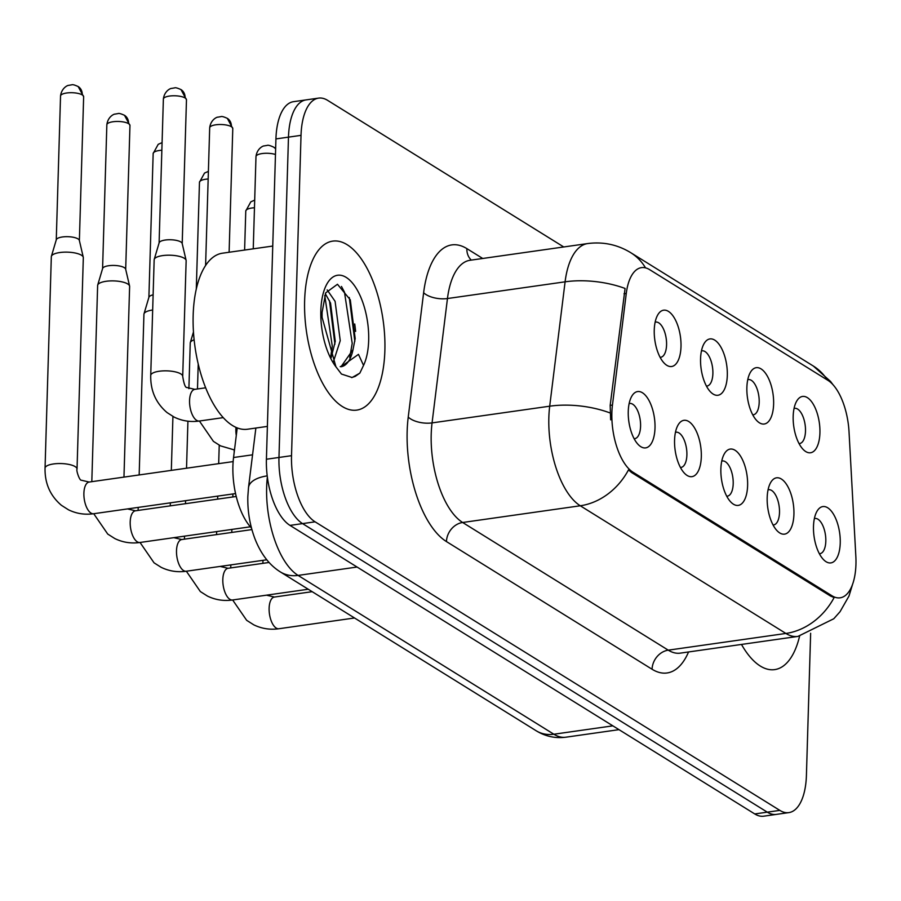 <?xml version="1.0" encoding="UTF-8"?>
<svg xmlns="http://www.w3.org/2000/svg" width="901" height="901" viewBox="0 0 901 901"><rect width="100%" height="100%" fill="white"/><g stroke="black" fill="none" stroke-linecap="round" stroke-linejoin="round"><path stroke-width="1.35" d="M746.873 387.543A28.449 12.918 -98.1 0 1 750.285 372.541A28.449 12.918 -98.1 0 1 765.411 373.127A28.449 12.918 -98.1 0 1 773.621 404.155A28.449 12.918 -98.1 0 1 757.167 421.004A28.449 12.918 -98.1 0 1 746.873 387.543M752.74 414.82A17.783 8.075 81.9 0 0 753.337 414.787A17.783 8.075 81.9 0 0 759.194 402.375A17.783 8.075 81.9 0 0 748.326 379.58A17.783 8.075 81.9 0 0 747.751 379.715M700.561 358.789A28.449 12.918 -98.1 0 1 703.974 343.788A28.449 12.918 -98.1 0 1 719.111 344.373A28.449 12.918 -98.1 0 1 727.31 375.402A28.449 12.918 -98.1 0 1 710.866 392.262A28.449 12.918 -98.1 0 1 700.561 358.789M706.429 386.067A17.783 8.075 81.9 0 0 707.026 386.033A17.783 8.075 81.9 0 0 712.882 373.622A17.783 8.075 81.9 0 0 702.025 350.827A17.783 8.075 81.9 0 0 701.44 350.962M654.25 330.036A28.449 12.918 -98.1 0 1 657.674 315.035A28.449 12.918 -98.1 0 1 672.799 315.632A28.449 12.918 -98.1 0 1 680.998 346.648A28.449 12.918 -98.1 0 1 664.555 363.508A28.449 12.918 -98.1 0 1 654.25 330.036M660.118 357.325A17.783 8.075 81.9 0 0 660.715 357.28A17.783 8.075 81.9 0 0 666.571 344.869A17.783 8.075 81.9 0 0 655.714 322.074A17.783 8.075 81.9 0 0 655.14 322.209M793.173 416.296A28.449 12.918 -98.1 0 1 796.597 401.294A28.449 12.918 -98.1 0 1 811.722 401.88A28.449 12.918 -98.1 0 1 819.921 432.908A28.449 12.918 -98.1 0 1 803.478 449.757A28.449 12.918 -98.1 0 1 793.173 416.296M799.041 443.574A17.783 8.075 81.9 0 0 799.637 443.54A17.783 8.075 81.9 0 0 805.494 431.129A17.783 8.075 81.9 0 0 794.637 408.333A17.783 8.075 81.9 0 0 794.063 408.468M767.179 497.679A28.449 12.918 -98.1 0 1 770.592 482.677A28.449 12.918 -98.1 0 1 785.728 483.263A28.449 12.918 -98.1 0 1 793.927 514.291A28.449 12.918 -98.1 0 1 777.484 531.139A28.449 12.918 -98.1 0 1 767.179 497.679M773.047 524.956A17.783 8.075 81.9 0 0 773.644 524.923A17.783 8.075 81.9 0 0 779.5 512.511A17.783 8.075 81.9 0 0 768.643 489.716A17.783 8.075 81.9 0 0 768.057 489.851M720.868 468.925A28.449 12.918 -98.1 0 1 724.291 453.924A28.449 12.918 -98.1 0 1 739.417 454.509A28.449 12.918 -98.1 0 1 747.616 485.538A28.449 12.918 -98.1 0 1 731.173 502.398A28.449 12.918 -98.1 0 1 720.868 468.925M726.747 496.203A17.783 8.075 81.9 0 0 727.332 496.169A17.783 8.075 81.9 0 0 733.2 483.758A17.783 8.075 81.9 0 0 722.332 460.963A17.783 8.075 81.9 0 0 721.757 461.098M674.567 440.172A28.449 12.918 -98.1 0 1 677.98 425.171A28.449 12.918 -98.1 0 1 693.106 425.756A28.449 12.918 -98.1 0 1 701.316 456.784A28.449 12.918 -98.1 0 1 684.861 473.644A28.449 12.918 -98.1 0 1 674.567 440.172M680.435 467.461A17.783 8.075 81.9 0 0 681.032 467.416A17.783 8.075 81.9 0 0 686.889 455.005A17.783 8.075 81.9 0 0 676.032 432.21A17.783 8.075 81.9 0 0 675.446 432.345M628.256 411.43A28.449 12.918 -98.1 0 1 631.669 396.417A28.449 12.918 -98.1 0 1 646.805 397.014A28.449 12.918 -98.1 0 1 655.004 428.031A28.449 12.918 -98.1 0 1 638.561 444.891A28.449 12.918 -98.1 0 1 628.256 411.43M634.124 438.708A17.783 8.075 81.9 0 0 634.721 438.674A17.783 8.075 81.9 0 0 640.577 426.252A17.783 8.075 81.9 0 0 629.72 403.468A17.783 8.075 81.9 0 0 629.135 403.592M813.49 526.432A28.449 12.918 -98.1 0 1 816.903 511.43A28.449 12.918 -98.1 0 1 832.04 512.016A28.449 12.918 -98.1 0 1 840.239 543.044A28.449 12.918 -98.1 0 1 823.784 559.893A28.449 12.918 -98.1 0 1 813.49 526.432M819.358 553.71A17.783 8.075 81.9 0 0 819.955 553.676A17.783 8.075 81.9 0 0 825.812 541.264A17.783 8.075 81.9 0 0 814.955 518.469A17.783 8.075 81.9 0 0 814.369 518.604M855.837 556.187A48.001 21.793 -98.1 0 1 855.95 564.296A48.001 21.793 -98.1 0 1 840.137 597.813A48.001 21.793 -98.1 0 1 832.028 595.809L633.088 472.293A48.001 21.793 -98.1 0 1 612.455 405.067L626.274 293.456A48.001 21.793 -98.1 0 1 641.512 267.631A48.001 21.793 -98.1 0 1 649.61 269.636L827.918 380.346A48.001 21.793 -98.1 0 1 849.024 431.759L855.837 556.187M251.48 528.042A53.339 24.214 -98.1 0 1 233.55 457.517L237.222 427.919M384.873 350.534A85.347 38.743 81.9 0 0 332.751 241.119A85.347 38.743 81.9 0 0 304.628 300.709A85.347 38.743 81.9 0 0 356.751 410.113A85.347 38.743 81.9 0 0 384.873 350.534A85.347 38.743 81.9 0 0 332.751 241.119A85.347 38.743 81.9 0 0 304.628 300.709A85.347 38.743 81.9 0 0 356.751 410.113A85.347 38.743 81.9 0 0 384.873 350.534M834.123 597.554L830.485 596.023L631.545 472.507L628.493 469.894A62.225 51.83 121.8 0 1 580.278 505.776A71.123 32.29 -98.1 0 1 548.844 417.58A71.123 32.29 -98.1 0 1 549.7 406.193L565.096 281.822A71.123 32.29 -98.1 0 1 587.677 243.563L470.04 260.276A71.123 32.29 81.9 0 0 447.459 298.535L432.063 422.896A71.123 32.29 81.9 0 0 431.207 434.293A71.123 32.29 81.9 0 0 462.641 522.49L668.26 650.162A71.123 32.29 81.9 0 0 680.266 653.135L797.903 636.421A71.123 32.29 -98.1 0 1 785.897 633.448A62.225 51.83 -58.2 0 0 834.123 597.554M354.724 323.977A71.123 32.29 -98.1 0 1 355.613 331.399M563.744 246.964L327.604 100.349A53.339 24.214 81.9 0 0 318.594 98.119L293.501 101.678A53.339 24.214 81.9 0 0 275.931 138.923L266.414 459.24L278.972 457.46A53.339 24.214 81.9 0 0 302.545 523.605L767.292 812.161A53.339 24.214 81.9 0 0 776.302 814.391A53.339 24.214 81.9 0 1 767.292 812.161L302.545 523.605A53.339 24.214 81.9 0 1 278.972 457.46L288.478 137.143L278.972 457.46L291.519 455.681A53.339 24.214 81.9 0 0 315.091 521.825L779.838 810.382A53.339 24.214 81.9 0 0 788.848 812.612A53.339 24.214 81.9 0 0 806.418 775.378L810.641 633.257M306.047 99.898A53.339 24.214 81.9 0 0 288.478 137.143A53.339 24.214 81.9 0 1 306.047 99.898M610.653 419.832L610.18 405.382L625.08 288.455A62.225 28.393 -172.9 0 0 565.096 281.822L447.459 298.535A17.783 8.109 7.1 0 1 423.628 292.724A88.895 40.365 -98.1 0 1 466.853 248.62L482.722 258.474M741.489 644.44A85.347 38.743 81.9 0 0 774.691 669.612A85.347 38.743 81.9 0 0 799.581 636.162A85.347 38.743 81.9 0 1 774.691 669.612A85.347 38.743 81.9 0 1 741.489 644.44M318.594 98.119A53.339 24.214 81.9 0 0 301.024 135.353L291.519 455.681M266.414 459.24A53.339 24.214 81.9 0 0 289.998 525.396L754.745 813.941A53.339 24.214 81.9 0 0 763.744 816.182L788.848 812.612M188.895 388.669L190.246 342.988A16.004 5.068 1.7 0 1 190.314 342.571A16.004 5.068 1.7 0 1 194.132 339.835M139.171 474.94L143.935 314.235A16.004 5.068 1.7 0 1 144.014 313.818A16.004 5.068 1.7 0 1 152.415 310.045A16.004 5.068 1.7 0 1 152.663 310.012M148.879 297.51A11.555 3.66 1.7 0 1 148.935 297.206A11.555 3.66 1.7 0 1 153.114 294.83M91.812 481.663L97.635 285.493A16.004 5.068 1.7 0 1 97.702 285.065A16.004 5.068 1.7 0 1 106.104 281.292A16.004 5.068 1.7 0 1 127.739 283.961A16.004 5.068 1.7 0 1 129.575 286.011A16.004 5.068 1.7 0 1 129.62 286.439L123.966 477.102M102.579 268.757A11.555 3.66 1.7 0 1 102.624 268.453A11.555 3.66 1.7 0 1 108.694 265.727A11.555 3.66 1.7 0 1 124.327 267.653A11.555 3.66 1.7 0 1 125.644 269.14L129.575 286.011M93.659 513.728C84.863 514.978 76.484 513.671 68.532 509.831L61.426 505.315C50.208 495.775 44.746 483.386 45.05 468.148L51.323 256.74A16.004 5.068 1.7 0 1 51.391 256.312A16.004 5.068 1.7 0 1 59.793 252.539A16.004 5.068 1.7 0 1 81.439 255.208A16.004 5.068 1.7 0 1 83.275 257.258A16.004 5.068 1.7 0 1 83.32 257.686L77.035 469.094C75.999 470.085 79.491 480.661 81.293 480.21L89.165 482.046A16.004 7.264 -98.1 0 0 83.894 493.219A16.004 7.264 -98.1 0 0 90.494 512.737A16.004 7.264 -98.1 0 0 93.659 513.728L235.555 493.579M56.267 240.004A11.555 3.66 1.7 0 1 56.312 239.7A11.555 3.66 1.7 0 1 62.383 236.974A11.555 3.66 1.7 0 1 78.015 238.9A11.555 3.66 1.7 0 1 79.344 240.387L83.275 257.258M162.631 255.602A16.004 5.068 1.7 0 1 184.266 258.26A16.004 5.068 1.7 0 1 186.102 260.321A16.004 5.068 1.7 0 1 186.147 260.738L182.712 376.393A16.004 5.068 1.7 0 0 181.281 374.219A16.004 5.068 1.7 0 0 180.831 373.915A16.004 5.068 1.7 0 0 162.912 370.897A16.004 5.068 1.7 0 0 150.726 375.447L154.161 259.792A16.004 5.068 1.7 0 1 154.229 259.375A16.004 5.068 1.7 0 1 162.631 255.602M159.105 243.067A11.555 3.66 1.7 0 1 159.15 242.763A11.555 3.66 1.7 0 1 165.221 240.038A11.555 3.66 1.7 0 1 180.842 241.964A11.555 3.66 1.7 0 1 182.171 243.45L186.102 260.321M272.744 246.052L222.457 253.204A88.895 40.365 81.9 0 0 193.163 315.271A88.895 40.365 81.9 0 0 247.46 429.236L267.394 426.398M353.023 349.599L355.174 338.573L350.298 299.842L337.458 284.265L325.689 292.87L322.085 312.501L322.085 317.343L335.927 366.797L341.456 374.05L352.122 377.519L359.837 373.127L363.542 365.389L358.463 354.363L341.006 366.752A40.196 18.245 81.9 0 0 353.023 349.599L341.434 366.166L340.218 366.662M327.164 289.908L335.093 301.328L340.24 340.679L333.269 362.157M325.34 293.749L330.543 303.063L335.262 341.389L331.129 357.776M349.284 297.51L354.825 341.355M329.451 300.585L334.913 344.171M359.837 373.127L355.208 376.393L351.615 377.575M341.456 286.439L344.486 292.194L352.212 343.36L349.712 357.618M324.743 295.415L332.289 346.187L330.69 356.807M633.088 472.293L631.545 472.507M612.455 405.067L610.18 405.382M626.274 293.456L623.999 293.782M832.028 595.809L830.485 596.023M252.562 454.814L233.55 457.517M446.457 541.58A17.783 14.81 121.8 0 1 462.641 522.49L580.278 505.776L785.897 633.448L668.26 650.162A17.783 14.81 121.8 0 0 652.076 669.252L446.457 541.58A88.895 40.365 -98.1 0 1 407.162 431.331A88.895 40.365 -98.1 0 1 408.232 417.084L423.628 292.724M645.521 267.856A62.225 51.83 -58.2 0 0 630.745 252.685C617.534 244.61 603.174 241.569 587.677 243.563M630.745 252.685L813.389 366.076A62.225 51.83 121.8 0 1 827.4 380.031M610 412.928A62.225 28.393 -172.9 0 0 549.7 406.193L432.063 422.896A17.783 8.109 7.1 0 1 408.232 417.084M688.555 651.964A88.895 40.365 -98.1 0 1 652.076 669.252M315.091 521.825L289.998 525.396M779.838 810.382L754.745 813.941M301.024 135.353L275.931 138.923M471.313 260.096A17.783 14.81 121.8 0 1 466.853 248.62M267.36 477.057A71.123 32.29 81.9 0 0 266.651 487.227A71.123 32.29 81.9 0 0 298.085 575.412L553.867 734.225A71.123 32.29 81.9 0 0 565.873 737.198C555.23 738.55 545.308 736.399 536.106 730.722L280.335 571.91A35.556 29.62 121.8 0 0 298.085 575.412L357.078 567.044M612.849 725.846L553.867 734.225A35.556 29.62 121.8 0 1 536.106 730.722M267.214 475.874A35.556 16.229 -172.9 0 0 248.507 487.531L255.873 428.031M354.543 617.985L278.893 628.74A16.004 7.264 -98.1 0 1 275.729 627.738A16.004 7.264 -98.1 0 1 269.117 608.22A16.004 7.264 -98.1 0 1 274.4 597.048L266.459 595.178M244.61 250.05L245.77 211.037A11.555 3.66 1.7 0 1 254.465 207.759M308.243 589.243L232.593 599.987A16.004 7.264 -98.1 0 1 229.417 598.996A16.004 7.264 -98.1 0 1 222.817 579.467A16.004 7.264 -98.1 0 1 228.088 568.294L220.148 566.425M196.294 289.052L199.47 182.284A11.555 3.66 1.7 0 1 208.165 179.006M266.786 559.791L186.282 571.234A16.004 7.264 -98.1 0 1 183.106 570.243A16.004 7.264 -98.1 0 1 176.506 550.714A16.004 7.264 -98.1 0 1 181.777 539.541L173.848 537.672M148.89 297.364L153.159 153.53A11.555 3.66 1.7 0 1 161.853 150.253M128.595 123.674A11.555 3.66 1.7 0 1 129.958 125.464L124.496 115.305A11.555 9.629 121.8 0 1 128.595 123.674A11.555 3.66 1.7 0 0 115.655 121.5A11.555 3.66 1.7 0 0 106.847 124.788L102.579 268.611M250.343 526.803L139.97 542.481A16.004 7.264 -98.1 0 1 136.794 541.49A16.004 7.264 -98.1 0 1 130.194 521.972A16.004 7.264 -98.1 0 1 135.465 510.799L127.537 508.919M82.284 94.932A11.555 3.66 1.7 0 1 83.647 96.722L78.184 86.552A11.555 9.629 121.8 0 1 82.284 94.932A11.555 3.66 1.7 0 0 69.343 92.747A11.555 3.66 1.7 0 0 60.536 96.035L56.267 239.857M45.05 468.148A16.004 5.068 1.7 0 1 57.236 463.598A16.004 5.068 1.7 0 1 75.166 466.617A16.004 5.068 1.7 0 1 75.605 466.921A16.004 5.068 1.7 0 1 77.035 469.094M275.638 148.688L273.634 147.122A11.555 9.629 121.8 0 1 275.627 148.868M253.249 248.822L255.985 156.594A11.555 3.66 1.7 0 1 263.013 153.452A11.555 3.66 1.7 0 1 275.469 154.488M231.433 126.737A11.555 3.66 1.7 0 1 232.785 128.528L227.334 118.369A11.555 9.629 121.8 0 1 231.433 126.737A11.555 3.66 1.7 0 0 218.481 124.552A11.555 3.66 1.7 0 0 209.685 127.841L205.597 265.491M236.287 435.487A16.004 7.264 -98.1 0 1 235.871 429.27A16.004 7.264 -98.1 0 1 235.983 427.401M185.122 97.984A11.555 3.66 1.7 0 1 186.473 99.774L181.022 89.616A11.555 9.629 121.8 0 1 185.122 97.984A11.555 3.66 1.7 0 0 172.181 95.81A11.555 3.66 1.7 0 0 163.374 99.087L159.105 242.91M223.223 417.636L199.335 421.026A16.004 7.264 -98.1 0 1 196.17 420.035A16.004 7.264 -98.1 0 1 189.559 400.517A16.004 7.264 -98.1 0 1 194.841 389.345L205.653 387.802M363.542 365.389A50.861 23.088 81.9 0 0 368.667 340.465A50.861 23.088 81.9 0 0 346.187 277.395A50.861 23.088 81.9 0 0 320.835 310.777A50.861 23.088 81.9 0 0 335.927 366.797M813.389 366.076L830.553 381.438L832.975 384.682M852.661 584.062L848.99 596.034L840.036 611.711L833.774 618.762L797.903 636.421M280.335 571.91C269.467 565.13 261.042 554.183 255.062 539.091C249.881 525.486 247.471 511.306 247.831 496.552L248.507 487.531M565.873 737.198L618.987 729.652M278.893 628.74C270.097 629.979 261.718 628.684 253.767 624.832L246.66 620.316L232.649 599.976M230.735 567.923L230.825 564.904M231.782 532.446L231.872 529.428M232.841 496.969L232.931 493.951M234.159 452.685L234.237 449.937M312.174 591.687L274.4 597.048M262.889 563.35L262.979 560.343M245.77 211.037L250.827 201.824L254.701 200.123M232.593 599.987C223.786 601.226 215.407 599.931 207.455 596.079L200.349 591.563L186.349 571.223M184.423 539.17L184.514 536.151M185.482 503.693L185.572 500.674M186.53 468.216L187.926 421.184M269.084 562.472L228.088 568.294M216.578 534.608L216.668 531.59M217.637 499.12L217.727 496.102M218.684 463.643L219.236 445.207M193.467 331.962L190.314 342.571M199.47 182.284L204.516 173.071L208.39 171.37M186.282 571.234C177.474 572.473 169.106 571.178 161.155 567.326L154.048 562.821L140.038 542.47M138.123 510.416L138.202 507.398M251.897 529.585L181.777 539.541M170.266 505.855L170.357 502.837M171.325 470.367L172.924 416.453M148.935 297.206L144.014 313.818M153.159 153.53L158.216 144.318L162.079 142.628M139.97 542.481C131.174 543.72 122.795 542.425 114.844 538.573L107.737 534.068L93.727 513.716M236.231 496.485L135.465 510.799M102.624 268.453L97.702 285.065M129.958 125.464L125.689 269.298M106.847 124.788C107.883 116.285 114.585 113.841 114.832 114.134L118.11 113.571C118.898 113.143 121.027 113.729 124.496 115.305M233.145 461.594L89.165 482.046M56.312 239.7L51.391 256.312M83.647 96.722L79.378 240.544M60.536 96.035C61.572 87.532 68.273 85.099 68.532 85.381L71.798 84.818C72.598 84.39 74.727 84.976 78.184 86.552M255.985 156.594C257.022 148.102 263.723 145.658 263.97 145.939L267.248 145.388C268.048 144.96 270.176 145.534 273.634 147.122M199.403 421.015L213.413 441.366L220.52 445.871L234.485 449.971M197.488 388.962L198.22 364.027M232.785 128.528L229.113 252.257M209.685 127.841C210.71 119.349 217.411 116.905 217.67 117.186L220.948 116.634C221.736 116.206 223.865 116.781 227.334 118.369M194.841 389.345L186.957 387.509C185.381 387.858 183.962 384.153 182.712 376.393M150.726 375.447C150.422 390.685 155.884 403.074 167.102 412.613L174.208 417.129C182.16 420.97 190.539 422.276 199.335 421.026M159.15 242.763L154.229 259.375M186.473 99.774L182.205 243.597M163.374 99.087C164.399 90.596 171.111 88.152 171.359 88.444L174.636 87.881C175.425 87.453 177.553 88.028 181.022 89.616M322.085 317.343L322.096 312.422L325.689 292.859"/></g></svg>
